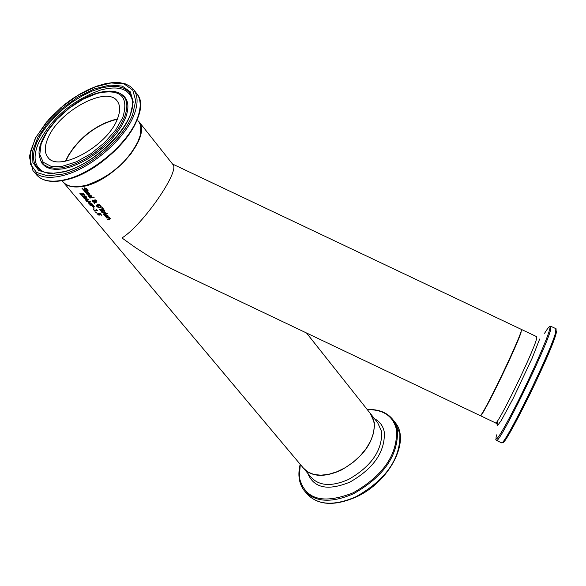 <?xml version="1.0" encoding="UTF-8"?>
<svg xmlns="http://www.w3.org/2000/svg" width="586" height="586" viewBox="0 0 586 586"><rect width="100%" height="100%" fill="white"/><g stroke="black" fill="none" stroke-linecap="round" stroke-linejoin="round"><path stroke-width="0.88" d="M99.898 215.04L98.36 214.732M101.554 215.077L100.257 213.641L99.166 213.897L99.884 215.113L98.272 215.003L96.939 213.275M99.356 214.601L98.726 213.458M97.635 214.176L98.961 214.879L99.437 214.454M99.298 214.696L98.338 213.458L100.169 213.421L101.459 215.084M101.319 215.326L100.257 213.641M100.118 213.883L99.166 213.897M87.541 194.464L86.032 192.582M89.599 194.039L88.706 194.347L87.189 192.53L86.596 192.933M89.182 193.592L88.332 192.574L87.424 192.706L88.574 194.091L89.16 193.644M89.043 193.841L87.424 192.706M87.043 192.772L86.472 193.116L87.812 194.618L87.307 194.713L85.893 192.809L86.706 192.318L89.292 193.241L89.599 194.061L88.559 194.589L87.189 192.53M85.322 190.12L83.879 190.054L82.172 188.209M84.208 188.831L84.596 187.828L86.728 188.765L87.336 189.871L86.699 190.003L86.288 188.897L85.051 188.304L85.307 190.172L83.732 190.296L81.959 188.238L82.597 188.15L83.036 189.337L84.325 190.025L84.201 187.996M84.633 189.732L84.347 188.589M86.669 189.967L86.428 188.655L84.882 188.362M87.27 189.666L86.838 189.761M89.643 196.984L88.142 195.116M91.709 196.566L90.808 196.867L89.299 195.057L88.706 195.46M91.291 196.127L90.442 195.109L89.533 195.241L90.684 196.618L91.27 196.171M91.152 196.369L89.533 195.241M89.153 195.299L88.581 195.643L89.944 197.167L89.416 197.24L88.01 195.336L88.816 194.845L91.401 195.775L91.702 196.588L90.669 197.116L89.299 195.057M85.19 192.376L84.457 191.292L84.992 190.999L86.779 190.347L88.259 190.904L87.395 191.087L88.076 191.9L86.984 191.168L85.08 191.556L85.622 192.318L85.19 192.376L84.582 191.124M88.112 190.728L87.395 191.087M85.219 191.314L86.984 191.168M87.658 191.981L87.124 190.926M93.972 197.306L89.973 197.724M90.032 198.207L89.658 197.768L93.753 197.05L94.119 197.489L90.171 197.965M93.863 202.8L94.016 202.258L92.507 201.276L92.178 200.405L92.727 200.038L94.397 200.5L94.895 199.863L95.73 199.973L96.866 201.357L94.947 201.159L94.683 202.141L95.848 201.994L96.229 202.448L94.61 202.441L94.361 203.393L93.863 202.8L94.09 201.987M94.441 203.086L94.002 202.558M93.24 201.569L92.31 200.207M94.397 200.5L94.558 200.002M94.61 202.441L96.075 202.258M96.88 201.298L95.496 201.181M94.397 200.756L92.815 200.8L94.068 202.024L94.427 200.456M93.921 200.559L92.896 200.654M94.068 202.024L94.544 200.515M95.013 200.478L95.562 201.196L96.346 201.005L95.137 200.258M96.353 200.903L96.375 200.405L95.152 200.236M101.275 206.931L100.081 207.671L98.25 207.481L96.807 206.426L96.39 205.246L97.532 204.609L99.4 204.734L100.88 205.737L101.275 206.931L100.228 207.429L98.397 207.239L96.946 206.184L96.522 205.041M100.755 206.499L100.558 205.598L99.503 204.91L97.108 205.408M97.247 206.375L99.686 207.195L100.675 206.602L99.364 205.151L96.976 205.635L97.247 206.375M101.385 211.4L99.422 209.458L103.326 208.799L104.682 210.872L102.975 210.835L102.55 211.641L101.385 211.4L99.73 209.414M103.063 211.253L101.525 211.158M103.121 210.616L104.037 210.528L103.392 209.107L102.096 209.576L103.099 210.601M104.689 210.799L103.282 210.682M102.499 210.792L101.796 209.407L100.235 209.861L102.125 211.165L102.638 210.55L101.796 209.407M101.656 209.649L100.235 209.861M104.037 210.44L103.392 209.107M103.253 209.356L102.096 209.576M102.843 207.964L101.393 207.986M101.114 208.059L102.579 207.649L103.011 208.162L101.114 208.059M103.524 214.366L103.158 213.934L106.066 213.487L106.425 213.919L103.524 214.366L103.466 213.897M106.271 213.736L103.663 214.132M105.619 212.952L104.821 212.41M104.843 212.015L104.557 212.286L105.385 212.996M104.572 212.257L102.037 212.183M105.246 213.238L104.14 212.359L102.089 212.652L101.73 212.22L104.63 211.766L104.997 212.205L104.557 212.286M107.15 216.871L105.656 215.084L105.077 215.421L106.425 216.923L105.898 216.988L104.513 215.121L105.326 214.637L107.89 215.56L108.183 216.366L107.15 216.871L105.795 214.842L105.209 215.245M105.898 216.988L104.513 215.121M108.198 216.329L107.289 216.63M107.634 216.139L106.938 214.894L106.037 215.025L107.172 216.388L107.795 215.853L106.938 214.894M106.799 215.135L106.037 215.025M107.326 213.56L106.835 213.297M106.952 213.853L106.542 213.363L107.091 213.612M108.652 217.618L106.491 217.926L106.132 217.494L109.033 217.047L110.131 218.248L110.351 218.856L109.685 219.252L107.817 219.516L107.458 219.083L109.677 218.666L109.567 218.226L108.791 217.377L106.44 217.457M107.817 219.516L107.765 219.047M109.86 218.351L109.318 217.662M110.366 218.805L107.956 219.274M81.659 195.006L80.048 193.116M84.443 194.816L82.326 194.303M83.893 194.369L83.051 193.175M83.095 194.97L80.443 193.556L81.483 195.248L79.689 193.094L83.527 194.669L83.622 194.047L82.589 193.197L83.102 193.175L84.428 194.882L83.234 194.728M82.875 196.581L82.414 195.731M84.15 196.273L84.509 195.753L86.332 196.764L86.699 197.607L85.007 197.335L84.655 197.936L82.677 196.757L82.274 195.907L84.15 196.273L84.259 195.805M85.073 197.658L83.901 197.401M86.713 197.541L85.585 197.365M84.252 196.552L82.824 196.317L84.208 197.46L84.201 196.193M84.457 197.064L84.391 196.31M83.637 195.951L82.963 196.171M85.974 196.779L84.706 196.369L84.911 197.057L85.908 197.394L86.061 196.471M85.534 196.083L84.845 196.237M86.179 197.13L86.113 196.537M86.545 200.2L83.827 198.046L88.303 199.225L88.779 199.797L86.267 200.954L85.856 200.471L86.684 199.958L85.578 198.632L84.296 198.193M88.684 199.672L86.406 200.712L86.12 200.368M88.186 199.277L85.937 199.006L86.831 200.082L88.186 199.277M88.047 199.518L85.937 199.006M94.368 206.865L92.691 206.492M91.27 205.466L89.614 204.954L93.108 204.968L94.368 206.755L93.855 207.195L92.822 206.895L91.409 205.225L89.973 204.975M92.332 206.221L91.409 205.225M93.775 206.455L93.218 205.21L91.665 205.474L93.438 206.712L93.914 206.213L93.218 205.21M93.079 205.452L91.665 205.474M92.332 204.045L89.006 203.811M90.493 201.84L89.306 202.837L92.522 204.265L89.167 204.009M89.028 204.25L88.64 203.789L91.636 203.833L88.589 202.653L90.039 201.503L86.904 201.306M89.321 202.815L88.808 202.507M91.636 203.833L90.691 203.261M89.892 201.745L86.896 201.716L86.538 201.284L90.039 201.291L90.559 201.921L89.306 202.837M94.068 208.792L93.321 207.495M97.606 210.337L94.632 210.557L94.28 210.118L96.587 210.147L96.067 209.524L97.789 210.557L94.632 210.557L94.932 210.916M96.587 210.147L96.529 209.671M94.8 211.143L93.394 209.466L94.258 210.11M95.943 212.52L95.481 211.964L96.595 212.557L95.943 212.52L95.848 211.986M177.521 271.633L163.758 264.813L149.95 256.932L135.93 247.922L121.954 237.96C142.544 225.346 180.107 171.2 172.98 164.6L138.618 121.28C153.166 137.212 109.875 185.425 79.271 186.853C71.785 187.498 66.372 185.85 63.039 181.909M63.398 182.319L303.343 468.031L307.826 471.979L313.744 474.418L320.82 475.209L328.717 474.308L337.031 471.737L345.359 467.628L353.27 462.171L360.361 455.659L366.287 448.407L370.733 440.789L373.494 433.193L374.447 425.993L373.553 419.547L370.184 413.277M480.007 415.518L480.161 415.591C482.666 417.261 526.038 325.984 521.166 329.31L172.526 164.029M117.39 118.973C93.936 125.47 76.634 139.534 65.493 161.157M47.803 138.516C58.314 111.259 107.392 84.831 117.442 101.385C120.372 105.597 120.372 111.435 117.427 118.892C107.612 146.236 57.67 173.295 47.686 157.026C44.448 152.587 44.492 146.419 47.803 138.516M78.282 186.707L86.325 185.337C110.461 176.994 127.865 162.066 138.545 140.545M117.303 119.2C97.708 124.093 81.637 135.835 69.082 154.418L65.735 161.113M551.089 326.402L555.821 328.643L555.66 332.277C551.338 350.67 504.671 445.975 501.579 442.84L501.308 442.716M502.532 442.159C502.803 451.535 551.572 352.794 556.114 333.507L556.619 331.207M496.364 440.394L496.584 440.467C499.528 443.529 546.152 348.216 550.613 329.889L550.825 326.277L549.866 326.468M544.577 333.295C549.368 325.501 551.016 324.417 549.522 330.035C546.679 340.4 530.901 375.97 516.376 404.648C500.576 435.237 493.976 445.309 496.576 434.871M497.719 422.25L497.031 425.106L497.411 425.78L501.323 420.404L513.38 398.026L532.037 358.434L539.669 339.008M480.322 415.701L480.454 415.73C482.241 417.679 517.094 346.084 521.093 332.189L521.35 329.457M521.613 329.522L536.651 336.65L536.402 339.448C532.725 353.505 497.77 425.062 495.646 422.96L495.463 422.872M394.59 421.781L399.842 433.442C400.787 458.428 386.211 479.509 356.105 496.686C334.02 506.26 317.605 505.279 306.844 493.742C317.795 505.425 334.306 506.472 356.369 496.884C389.199 482.036 410.588 441.28 395.535 422.989L393.155 419.957C387.441 412.581 378.783 409.094 367.188 409.504M300.179 464.266C297.585 474.953 298.977 483.794 304.346 490.797C315.1 502.319 331.522 503.286 353.629 493.69C383.764 476.484 398.37 455.388 397.447 430.402L393.155 419.957M367.276 409.614C383.72 409.475 393.477 416.316 396.561 430.146C397.469 454.883 383.002 475.766 353.168 492.804C322.827 504.641 304.874 499.499 299.3 477.392L300.274 464.368M307.723 473.246C313.818 488.131 327.874 491.083 349.893 482.11C373.48 468.632 384.973 452.092 384.365 432.49C383.244 426.161 379.948 421.561 374.469 418.69M303.709 468.47C311.899 476.975 324.3 477.568 340.927 470.258C363.686 457.219 374.813 441.273 374.308 422.418L370.323 413.452M377.684 422.74L381.698 431.721C382.262 450.575 371.202 466.485 348.509 479.458C331.727 486.79 319.26 486.065 311.115 477.282L304.075 468.903M133.967 115.061C138.106 104.418 138.098 96.075 133.945 90.032L130.268 86.376L125.389 83.886L119.471 82.611L112.666 82.567L105.165 83.717L97.13 86.032L88.779 89.431L80.289 93.833L71.888 99.115L63.764 105.158L49.693 118.291L35.343 138.04L29.3 156.543L32.948 170.607C38.757 177.477 48.96 179.074 63.559 175.397C90.64 168.621 124.833 139.285 133.967 115.061M63.288 174.02L47.876 175.903L36.537 172.46L30.479 164.183L30.252 152.096L35.775 137.585L46.36 122.254L60.819 107.729L77.623 95.533L95.005 86.962L111.113 82.948L124.195 84.003L132.751 90.112L135.718 100.682L132.641 114.6C123.631 138.45 89.958 167.332 63.288 174.02M136.201 92.903L137.029 93.958C141.197 100.008 141.211 108.359 137.095 119.009C128.004 143.226 93.863 172.526 66.789 179.257C52.205 182.913 41.994 181.301 36.171 174.416L33.6 171.383M130.268 115.266L133.212 102.001L130.4 91.907L122.262 86.076L109.787 85.058L94.419 88.874L77.835 97.049L61.794 108.688L47.993 122.555L37.907 137.183L32.648 151.02L32.875 162.542L38.669 170.423L49.495 173.69L64.189 171.881C89.599 165.494 121.654 137.996 130.268 115.266M67.515 179.426C94.309 172.76 128.092 143.768 137.087 119.793M117.412 118.929C94.419 125.089 77.227 138.838 65.844 160.198L65.449 161.165M86.047 185.352C74.949 188.099 67.163 186.809 62.695 181.484C67.236 186.875 75.074 188.194 86.201 185.44L97.657 181.133L109.362 174.298L122.511 163.435L130.817 153.993L136.897 144.361L140.31 135.249L140.83 127.294L139.995 123.924L138.442 121.053C141.687 125.712 141.746 132.114 138.626 140.252C127.873 161.919 110.344 176.95 86.047 185.352M137.827 120.276L137.241 119.544M122.84 117.361L115.654 130.011L104.616 142.596L90.991 153.635L76.4 161.817L62.563 166.204L51.063 166.329L43.203 162.227L39.797 154.448L41.145 143.9L47.027 131.791L56.761 119.434L69.273 108.146L83.219 99.137L97.122 93.379C120.511 88.325 129.081 96.316 122.84 117.361M39.394 156.499L41.02 161.253L44.17 164.893L48.741 167.266L54.579 168.277L61.479 167.874L69.192 166.065L77.433 162.901L85.9 158.498L94.265 153.019L102.213 146.668L109.443 139.688L115.676 132.348L120.687 124.921L124.298 117.683C128.927 105.326 127.184 97.078 119.068 92.947C113.45 90.493 106.278 90.515 97.562 93.013C68.855 100.646 35.131 136.626 39.394 156.499M40.075 159.172L42.133 163.545L45.642 166.798L50.484 168.812L56.505 169.486L63.5 168.797L71.228 166.761L79.418 163.428L87.768 158.923L95.987 153.407L103.766 147.071L110.82 140.149L116.907 132.897L121.8 125.572L125.338 118.445C129.909 106.286 128.327 98.052 120.577 93.745M45.869 172.643C33.329 168.695 30.333 158.55 36.874 142.208L41.35 133.74L47.444 125.133L54.908 116.731L63.456 108.835L72.752 101.759L82.458 95.76L92.2 91.072L101.605 87.885L110.307 86.332L117.962 86.494L124.261 88.369L128.927 91.914L131.762 96.998L132.626 103.444C133.432 125.353 95.306 164.131 64.68 171.478L54.417 173.258L45.869 172.643M132.502 100.55C129.25 88.794 118.584 85.292 100.514 90.061C72.305 100.301 51.612 117.998 38.42 143.145C32.494 157.7 34.464 167.391 44.338 172.218M306.515 332.995L370.879 414.156M495.749 439.317L496.584 440.467L501.579 442.84L504.231 441.163L510.084 432.256L529.348 395.506C537.897 377.692 545.083 361.826 550.906 347.894L556.202 333.141L556.048 328.717M480.19 415.584L495.646 422.96L496.73 423.942M306.844 493.742L305.101 491.691M377.699 422.755L371.019 414.339M133.945 90.032L137.029 93.958C154.243 113.574 108.036 170.035 67.28 179.528C53.106 183.11 42.917 181.616 36.698 175.046M117.361 119.053L112.373 120.233L104.447 123.236L97.752 126.73L89.021 132.597L80.956 139.527L74.012 147.137L68.547 155.078L65.581 161.143M47.686 157.026L48.162 157.59M62.028 180.693L62.695 181.484M170.482 268.285L480.161 415.591"/></g></svg>
